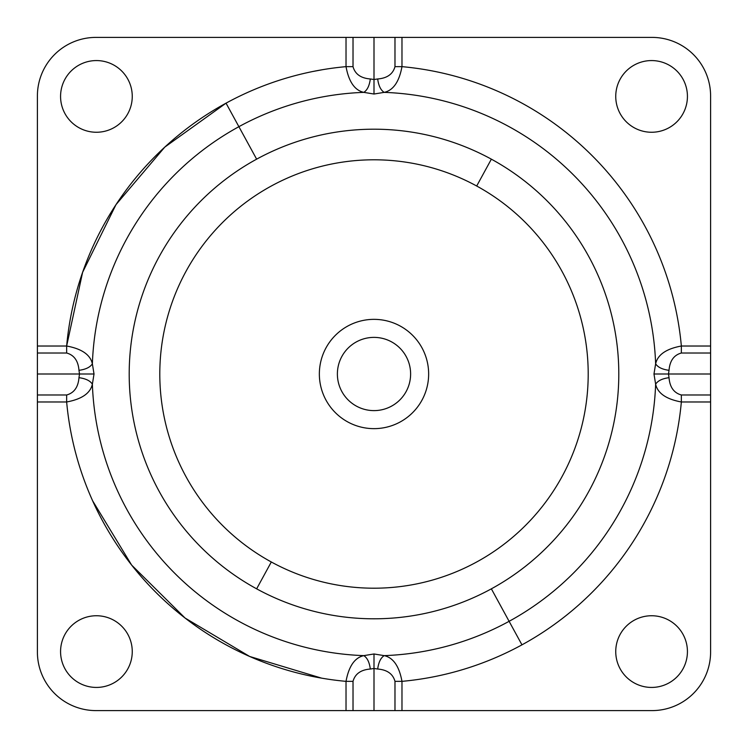 <?xml version="1.0" encoding="UTF-8"?>
<svg xmlns="http://www.w3.org/2000/svg" width="748" height="748" viewBox="0 0 748 748"><rect width="100%" height="100%" fill="white"/><g stroke="black" fill="none" stroke-linecap="round" stroke-linejoin="round"><path stroke-width="1.12" d="M346.025 710.6L95.978 710.6A58.578 58.578 0 0 1 37.4 652.022L37.4 401.975L66.647 401.975A308.625 308.625 0 0 0 346.025 681.353L346.025 710.6L346.025 681.353L353.019 681.353L353.019 710.6L353.019 681.353C355.066 673.901 360.835 669.787 370.316 669.03L374 668.497L374 710.6L374 668.497L377.684 669.03C387.165 669.787 392.934 673.901 394.981 681.353L394.981 710.6L95.978 710.6L652.022 710.6A58.578 58.578 0 0 0 710.6 652.022L710.6 95.978A58.578 58.578 0 0 0 652.022 37.4A58.578 58.578 0 0 1 710.6 95.978L710.6 346.025L710.6 95.978M401.975 710.6L394.981 710.6L394.981 681.353L401.975 681.353L401.975 710.6L652.022 710.6L401.975 710.6L401.975 681.353A308.625 308.625 0 0 0 681.353 401.975L710.6 401.975L710.6 652.022A58.578 58.578 0 0 1 652.022 710.6M710.6 346.025L681.353 346.025L710.6 346.025L710.6 652.022M687.431 651.583A35.848 35.848 0 0 0 651.583 615.744A35.848 35.848 0 0 0 615.744 651.583A35.848 35.848 0 0 0 651.583 687.431A35.848 35.848 0 0 0 687.431 651.583A35.848 35.848 0 0 1 651.583 687.431A35.848 35.848 0 0 1 615.744 651.583A35.848 35.848 0 0 1 651.583 615.744A35.848 35.848 0 0 1 687.431 651.583M60.569 651.583A35.848 35.848 0 0 0 96.417 687.431A35.848 35.848 0 0 0 132.256 651.583A35.848 35.848 0 0 0 96.417 615.744A35.848 35.848 0 0 0 60.569 651.583A35.848 35.848 0 0 1 96.417 615.744A35.848 35.848 0 0 1 132.256 651.583A35.848 35.848 0 0 1 96.417 687.431A35.848 35.848 0 0 1 60.569 651.583M710.6 401.975L681.353 401.975A308.625 308.625 0 0 1 401.975 681.353C399.198 666.234 393.27 657.66 384.192 655.631C380.751 657.81 378.582 662.27 377.684 669.03L374 668.497L370.316 669.03C369.419 662.27 367.249 657.81 363.809 655.631C354.73 657.66 348.802 666.234 346.025 681.353C348.802 666.234 354.72 657.66 363.809 655.631C367.249 657.81 369.419 662.27 370.316 669.03C360.835 669.787 355.066 673.901 353.019 681.353L346.025 681.353A308.625 308.625 0 0 1 66.647 401.975L37.4 401.975L37.4 95.978L37.4 652.022A58.578 58.578 0 0 0 95.978 710.6M321.621 678.146L249.645 656.464L185.046 618.016L131.657 565.095L92.649 500.842M346.025 37.4L353.019 37.4L353.019 66.647L353.019 37.4L374 37.4L374 79.503L370.316 78.97C360.835 78.213 355.066 74.099 353.019 66.647L346.025 66.647L346.025 37.4L346.025 66.647C348.802 81.766 354.73 90.34 363.809 92.369A281.818 281.818 0 0 0 92.369 363.809A281.818 281.818 0 0 1 238.893 126.683L256.639 159.165L238.893 126.683A281.818 281.818 0 0 1 363.809 92.369L374 94.024L384.192 92.369A281.818 281.818 0 0 1 655.631 363.809L653.976 374L655.631 384.192L653.976 374L668.497 374L653.976 374L655.631 363.809C657.81 367.249 662.27 369.419 669.03 370.316C662.27 369.419 657.81 367.249 655.631 363.809C657.66 354.72 666.234 348.802 681.353 346.025C666.234 348.802 657.66 354.73 655.631 363.809A281.818 281.818 0 0 0 384.192 92.369C393.28 90.34 399.198 81.766 401.975 66.647A308.625 308.625 0 0 1 681.353 346.025L681.353 353.019C673.901 355.066 669.787 360.835 669.03 370.316L668.497 374L669.03 377.684C662.27 378.582 657.81 380.751 655.631 384.192C657.81 380.751 662.27 378.582 669.03 377.684C669.787 387.165 673.901 392.934 681.353 394.981L681.353 401.975C666.234 399.198 657.66 393.27 655.631 384.192A281.818 281.818 0 0 1 384.192 655.631L374 653.976L363.809 655.631A281.818 281.818 0 0 1 92.369 384.192L94.024 374L92.369 363.809C90.34 354.73 81.766 348.802 66.647 346.025L82.617 272.309L115.977 204.662L164.766 147.132L226.036 103.159A308.625 308.625 0 0 0 66.647 346.025L37.4 346.025L66.647 346.025L66.647 353.019L37.4 353.019L66.647 353.019C74.099 355.066 78.213 360.835 78.97 370.316L79.503 374L37.4 374L79.503 374L78.97 377.684C78.213 387.165 74.099 392.934 66.647 394.981L37.4 394.981L66.647 394.981L66.647 401.975C81.766 399.198 90.34 393.27 92.369 384.192A281.818 281.818 0 0 0 363.809 655.631L374 653.976L374 668.497L374 653.976L384.192 655.631A281.818 281.818 0 0 0 509.108 621.317L521.964 644.841L509.108 621.317A281.818 281.818 0 0 0 655.631 384.192C657.66 393.27 666.234 399.198 681.353 401.975L681.353 394.981L710.6 394.981L681.353 394.981C673.901 392.934 669.787 387.165 669.03 377.684L668.497 374L710.6 374L668.497 374L669.03 370.316C669.787 360.835 673.901 355.066 681.353 353.019L710.6 353.019L681.353 353.019L681.353 346.025A308.625 308.625 0 0 0 401.975 66.647L401.975 37.4L652.022 37.4L95.978 37.4A58.578 58.578 0 0 0 37.4 95.978A58.578 58.578 0 0 1 95.978 37.4M687.431 96.417A35.848 35.848 0 0 0 651.583 60.569A35.848 35.848 0 0 0 615.744 96.417A35.848 35.848 0 0 0 651.583 132.256A35.848 35.848 0 0 0 687.431 96.417A35.848 35.848 0 0 1 651.583 132.256A35.848 35.848 0 0 1 615.744 96.417A35.848 35.848 0 0 1 651.583 60.569A35.848 35.848 0 0 1 687.431 96.417M384.192 655.631C393.27 657.66 399.198 666.234 401.975 681.353L394.981 681.353C392.934 673.901 387.165 669.787 377.684 669.03M37.4 401.975L37.4 652.022M312.991 71.471L322.126 69.77M401.975 37.4L401.975 66.647L394.981 66.647L394.981 37.4L652.022 37.4M509.108 621.317L491.361 588.835L509.108 621.317M363.809 92.369C354.73 90.34 348.802 81.766 346.025 66.647A308.625 308.625 0 0 0 226.036 103.159A308.625 308.625 0 0 1 346.025 66.647L353.019 66.647C355.066 74.099 360.835 78.213 370.316 78.97L374 79.503L374 37.4L394.981 37.4L394.981 66.647C392.934 74.099 387.165 78.213 377.684 78.97L374 79.503L377.684 78.97C387.165 78.213 392.934 74.099 394.981 66.647L401.975 66.647C399.198 81.766 393.28 90.34 384.192 92.369C380.751 90.19 378.582 85.73 377.684 78.97C378.582 85.73 380.751 90.19 384.192 92.369L374 94.024L374 79.503L374 94.024L363.809 92.369C367.249 90.19 369.419 85.73 370.316 78.97M37.4 346.025L37.4 95.978M60.569 96.417A35.848 35.848 0 0 0 96.417 132.256A35.848 35.848 0 0 0 132.256 96.417A35.848 35.848 0 0 0 96.417 60.569A35.848 35.848 0 0 0 60.569 96.417A35.848 35.848 0 0 1 96.417 60.569A35.848 35.848 0 0 1 132.256 96.417A35.848 35.848 0 0 1 96.417 132.256A35.848 35.848 0 0 1 60.569 96.417M66.647 394.981C74.099 392.934 78.213 387.165 78.97 377.684L79.503 374L78.97 370.316C85.73 369.419 90.19 367.249 92.369 363.809L94.024 374L79.503 374L94.024 374L92.369 384.192C90.34 393.28 81.766 399.198 66.647 401.975L66.647 394.981M238.893 126.683L226.036 103.159L238.893 126.683M66.647 346.025C81.766 348.802 90.34 354.73 92.369 363.809C90.19 367.249 85.73 369.419 78.97 370.316C78.213 360.835 74.099 355.066 66.647 353.019L66.647 346.025A308.625 308.625 0 0 1 226.036 103.159M92.369 384.192C90.19 380.751 85.73 378.582 78.97 377.684M256.639 588.835A244.802 244.802 0 0 0 588.835 491.361A244.802 244.802 0 0 0 491.361 159.165A244.802 244.802 0 0 0 159.165 256.639A244.802 244.802 0 0 0 256.639 588.835L271.309 561.982A214.199 214.199 0 0 0 561.982 476.691A214.199 214.199 0 0 0 476.691 186.018L491.361 159.165A244.802 244.802 0 0 1 588.835 491.361A244.802 244.802 0 0 1 256.639 588.835A244.802 244.802 0 0 1 159.165 256.639A244.802 244.802 0 0 1 491.361 159.165L476.691 186.018A214.199 214.199 0 0 0 186.018 271.309A214.199 214.199 0 0 0 271.309 561.982L256.639 588.835M271.309 561.982A214.199 214.199 0 0 1 186.018 271.309A214.199 214.199 0 0 1 476.691 186.018A214.199 214.199 0 0 1 561.982 476.691A214.199 214.199 0 0 1 271.309 561.982M400.199 421.956A54.641 54.641 0 0 0 421.956 347.801A54.641 54.641 0 0 0 347.801 326.044A54.641 54.641 0 0 0 326.044 400.199A54.641 54.641 0 0 0 400.199 421.956A54.641 54.641 0 0 1 326.044 400.199A54.641 54.641 0 0 1 347.801 326.044A54.641 54.641 0 0 1 421.956 347.801A54.641 54.641 0 0 1 400.199 421.956M341.864 356.45A36.615 36.615 0 0 0 356.45 406.136A36.615 36.615 0 0 0 406.136 391.55A36.615 36.615 0 0 0 391.55 341.864A36.615 36.615 0 0 0 341.864 356.45A36.615 36.615 0 0 1 391.55 341.864A36.615 36.615 0 0 1 406.136 391.55A36.615 36.615 0 0 1 356.45 406.136A36.615 36.615 0 0 1 341.864 356.45A36.615 36.615 0 0 0 356.45 406.136A36.615 36.615 0 0 0 406.136 391.55"/></g></svg>
